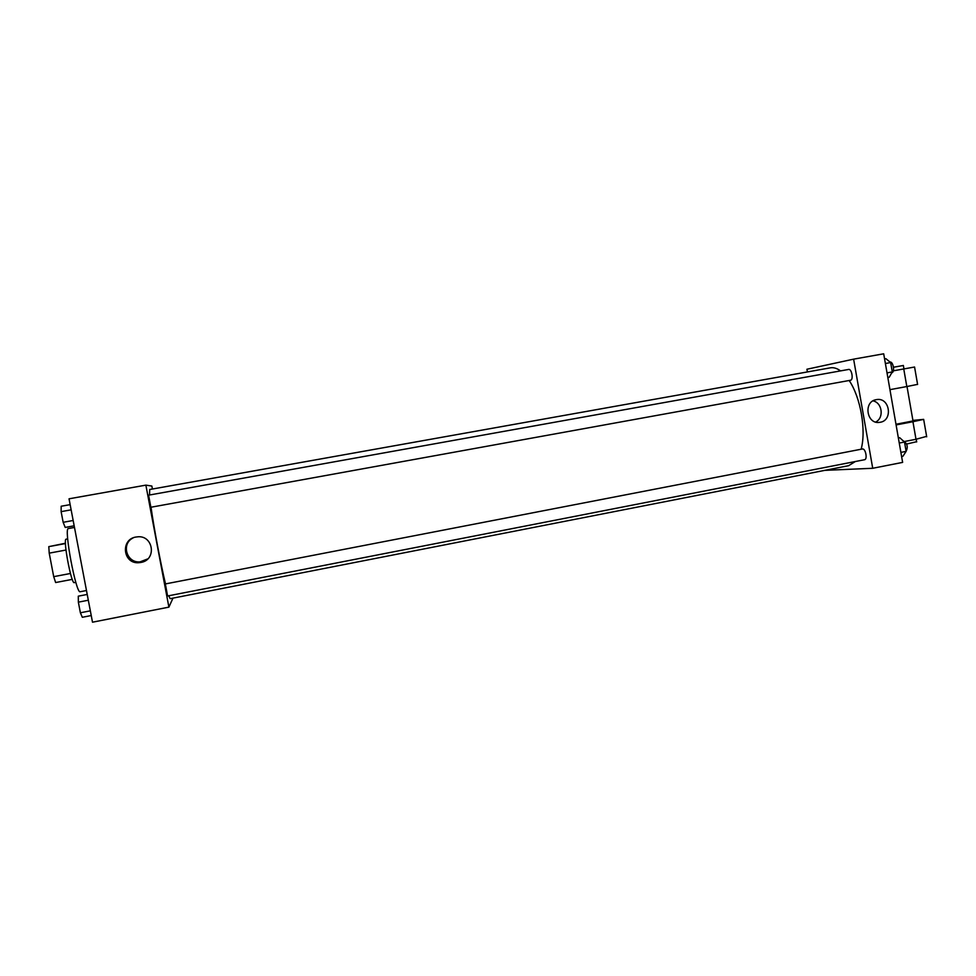 <?xml version="1.0" encoding="UTF-8"?>
<svg xmlns="http://www.w3.org/2000/svg" width="976" height="976" viewBox="0 0 976 976"><rect width="100%" height="100%" fill="white"/><g stroke="black" fill="none" stroke-linecap="round" stroke-linejoin="round"><path stroke-width="1.46" d="M70.443 573.485L53.704 576.657L49.215 553.148L48.8 546.633L65.441 543.242M53.704 576.657L55.644 582.538L72.261 579.378M75.823 582.343L74.261 582.635C71.333 584.441 62.732 538.569 66.124 539.191L67.686 538.898M65.978 550.037L49.215 553.148M65.453 543.559L48.8 546.633M74.481 527.443L68.369 528.565C63.55 527.528 76.091 594.433 80.203 591.724L86.486 590.517M172.972 598.129L168.897 607.133L92.5 622.2L69.04 498.809L145.875 485.133L151.853 486.048L152.415 489.025M840.568 370.892C836.981 368.294 833.565 367.269 830.295 367.842L149.694 489.513L149.56 495.003M151.024 507.227C153.915 527.992 160.857 564.738 165.505 583.904M168.702 595.775L170.141 598.678L848.632 465.686L855.33 461.526M168.897 607.133L145.875 485.133M150.865 507.252L148.584 495.174L848.62 369.44C851.755 368.599 853.719 379.957 850.486 380.262L150.865 507.252M165.347 583.941L862.516 448.96C865.614 448.448 867.701 459.391 864.565 459.72L167.591 595.994L165.347 583.941M140.812 562.457L139.153 562.676C122.525 564.457 120.158 538.349 136.823 536.934C153.293 534.238 157.307 559.98 140.812 562.457M147.766 558.894L140.154 561.834C126.66 563.396 120.829 543.827 133.053 537.959M849.169 380.506C860.649 397.452 866.359 430.27 861.137 449.216M806.932 369.245L807.408 371.929L806.932 369.245L853.622 359.156L806.932 369.245M872.715 468.285L824.915 470.347L872.715 468.285L853.622 359.156L883.695 353.8L902.629 462.392L872.715 468.285L853.622 359.156M91.244 615.539L82.313 617.283L80.386 612.782L78.361 602.155L78.287 596.165L87.23 594.445M90.341 610.842L80.386 612.782M88.328 600.228L78.361 602.155M74.164 525.796L65.209 527.43L63.159 522.306L61.122 511.644L61.171 506.239L70.15 504.641M73.163 520.489L63.159 522.306M71.138 509.838L61.122 511.644M87.035 594.482L87.01 593.335M901.617 456.524L902.922 456.268L906.131 451.363L904.508 442.03L899.689 437.699L898.371 437.956M906.131 451.363L900.885 452.388M904.508 442.03L899.262 443.043M903.398 441.03L903.495 441.018C907.387 443.519 908.229 447.045 905.996 451.571M887.843 377.541L889.16 377.309L892.284 371.929L890.649 362.56L885.915 358.692L884.585 358.924M892.284 371.929L887.025 372.881M890.649 362.56L885.391 363.511M889.99 362.023C893.272 361.364 895.114 372.332 891.796 372.771M876.241 399.66L876.46 399.623C889.88 396.89 893.369 420.924 879.754 422.327C866.676 424.78 863.052 401.514 876.241 399.66M875.692 422.047C884.244 417.911 882.328 402.698 873.032 400.868M895.98 424.255L913.011 420.949M896.102 424.926L912.938 421.717L916 439.273L926.614 436.37M912.914 420.4L923.662 419.375L912.938 421.717M893.345 370.831L903.752 368.952L906.814 386.545L889.953 389.656M906.814 386.545L917.574 384.373M904.886 441.433L916 439.273M906.667 444.031L916.623 441.713M903.752 368.952L914.561 367.025M903.349 365.488L893.491 367.232M140.154 561.834L139.153 562.676M913.036 421.107L907.009 386.508M916.671 441.945L916.196 439.237M903.349 365.463L903.947 368.916M923.662 419.375L926.7 436.809M914.561 367L917.599 384.471"/></g></svg>
